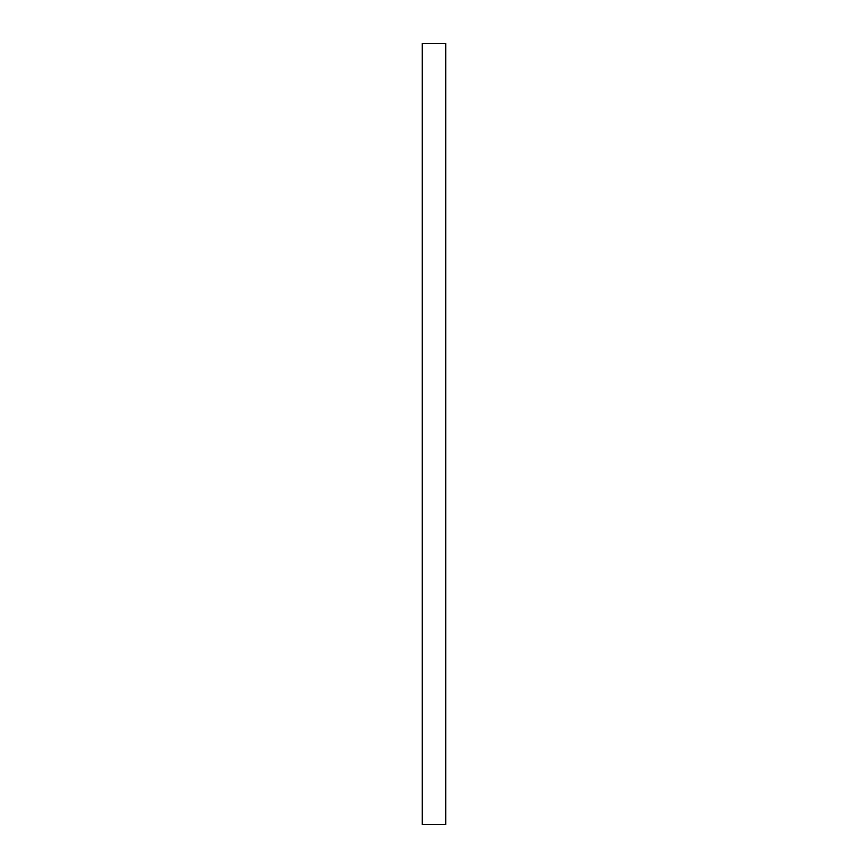 <?xml version="1.0" encoding="UTF-8"?>
<svg xmlns="http://www.w3.org/2000/svg" width="868" height="868" viewBox="0 0 868 868"><rect width="100%" height="100%" fill="white"/><g stroke="black" fill="none" stroke-linecap="round" stroke-linejoin="round"><path stroke-width="1.3" d="M445.718 43.4L445.718 824.6L422.282 824.6L422.282 43.4L445.718 43.4L422.282 43.4"/></g></svg>
